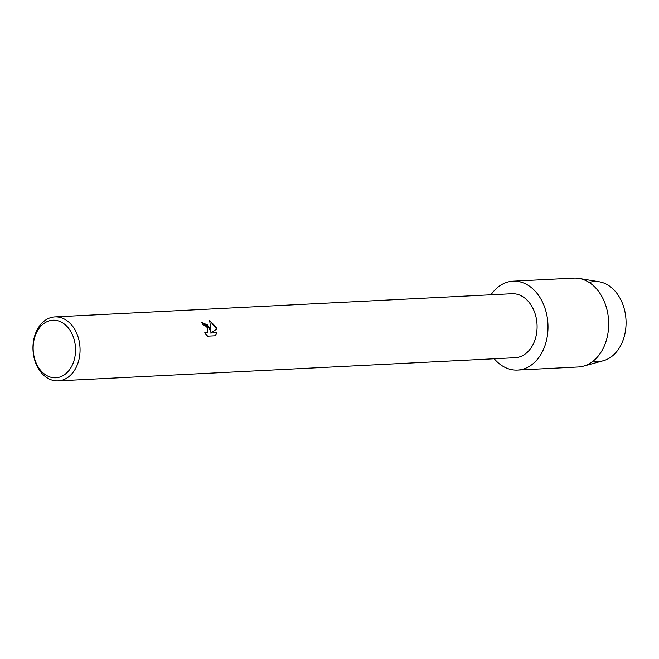 <?xml version="1.0" encoding="UTF-8"?>
<svg xmlns="http://www.w3.org/2000/svg" width="659" height="659" viewBox="0 0 659 659"><rect width="100%" height="100%" fill="white"/><g stroke="black" fill="none" stroke-linecap="round" stroke-linejoin="round"><path stroke-width="0.99" d="M589.204 282.48A40.034 29.424 87.1 0 1 622.491 303.502A40.034 29.424 87.1 0 1 621.017 344.954A40.034 29.424 87.1 0 1 593.191 361.074M54.886 316.913L511.911 293.733A32.027 23.535 87.1 0 1 534.235 311.32A32.027 23.535 87.1 0 1 515.157 357.705L58.132 380.877A32.027 23.535 87.1 0 1 35.817 363.298A32.027 23.535 87.1 0 1 54.886 316.913A32.027 23.535 87.1 0 1 77.21 334.5A32.027 23.535 87.1 0 1 58.132 380.877M544.029 305.628A44.491 32.695 87.1 0 1 535.998 360.926A44.491 32.695 87.1 0 1 494.234 358.76A44.491 32.695 87.1 0 0 517.529 370.061A44.491 32.695 87.1 0 0 544.029 305.628A44.491 32.695 87.1 0 0 490.988 294.795A44.491 32.695 87.1 0 1 513.023 281.195A44.491 32.695 87.1 0 1 544.029 305.628M209.661 327.778L210.509 331.164L210.583 327.729L209.677 320.472L216.3 327.441L216.786 329.129L210.526 333.034L216.77 332.721L215.345 335.777L207.643 336.164L204.685 332.861L207.247 332.91L207.593 327.885L204.751 325.258L203.129 324.92A32.027 23.535 -92.9 0 0 201.753 322.432L209.661 327.778M72.968 336.049A28.823 21.187 87.1 0 1 64.475 374.732A28.823 21.187 87.1 0 1 35.718 361.964A28.823 21.187 87.1 0 1 44.211 323.281A28.823 21.187 87.1 0 1 72.968 336.049M201.769 322.465L207.461 324.961L210.509 331.164M207.223 332.927L204.76 332.968M215.32 335.777L216.712 332.754L210.526 333.034M216.729 329.171L209.694 320.546M513.023 281.195L573.701 278.123A44.491 32.695 87.1 0 1 578.899 278.419L599.27 281.788A40.034 29.424 87.1 0 1 622.491 303.502A40.034 29.424 87.1 0 1 603.273 360.745L583.355 366.157A44.491 32.695 87.1 0 1 578.215 366.981L517.529 370.061M578.899 278.419A44.491 32.695 87.1 0 1 604.707 302.547A44.491 32.695 87.1 0 1 583.355 366.157"/></g></svg>
